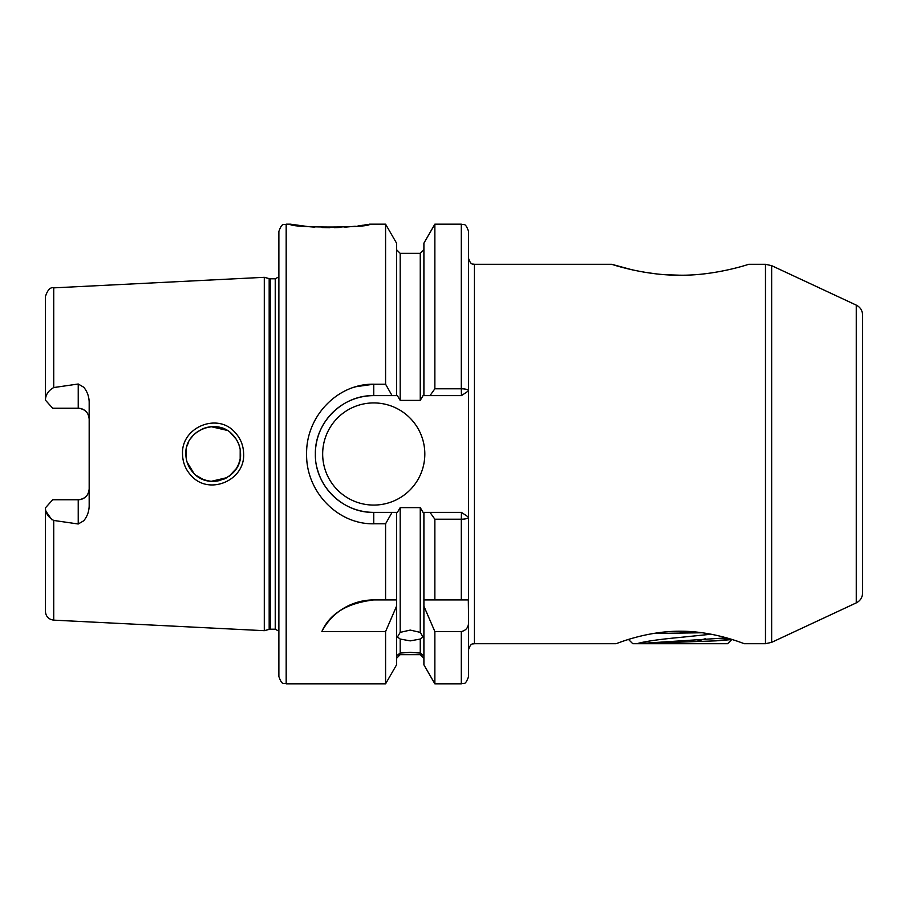 <?xml version="1.0" encoding="UTF-8"?>
<svg xmlns="http://www.w3.org/2000/svg" width="908" height="908" viewBox="0 0 908 908"><rect width="100%" height="100%" fill="white"/><g stroke="black" fill="none" stroke-linecap="round" stroke-linejoin="round"><path stroke-width="1.36" d="M744.276 643.704L765.478 643.704L765.478 264.296L748.646 264.296C749.27 264.16 715.118 275.726 680.058 275.192C645.032 275.669 611.141 264.16 611.731 264.296L474.43 264.296L474.43 643.704L616.101 643.704C615.465 644.135 645.702 631.015 680.171 631.23C714.789 631.026 744.9 644.147 744.276 643.704L743.005 643.227M742.903 643.193L741.484 642.671M741.007 642.501L739.362 641.922M737.466 641.264L736.626 640.98M734.595 640.31L733.63 639.992M733.38 639.913L730.702 639.084L713.994 638.415M626.702 640.015L623.773 640.969M232.584 434.671C217.012 417.135 184.574 430.608 185.856 454C185.947 461.48 188.614 467.926 193.881 473.363C209.691 490.831 241.812 477.37 240.575 454C240.472 446.509 237.805 440.062 232.584 434.671M182.542 454C181.112 427.362 217.352 412.323 234.707 432.106C240.529 438.189 243.492 445.488 243.628 454C244.99 480.548 209.146 495.689 191.509 475.94C185.663 469.845 182.678 462.535 182.542 454M286.179 683.837C284.022 682.441 282.354 686.516 278.881 676.539L278.881 231.461C282.354 221.484 284.022 225.559 286.179 224.162L286.179 683.837L385.582 683.837L396.546 664.849L396.546 599.927L385.582 599.927L385.582 523.791L373.744 523.791C337.617 524.574 305.86 491.478 306.609 454C305.939 416.431 337.515 383.494 373.744 384.209L385.582 384.209L385.582 224.162L369.556 224.162C371.985 227.987 287.904 227.976 290.367 224.162L308.118 226.603M309.537 226.739L314.849 227.159M322.056 227.533L329.922 227.681M334.292 227.636L337.697 227.545M337.992 227.533L340.977 227.409M344.881 227.182L355.232 226.24M358.024 225.91L362.984 225.229M363.824 225.105L367.899 224.446M396.535 512.373L397.375 512.373L400.19 507.617L400.19 632.377L397.454 636.973L400.19 639.05L400.19 653.045L397.454 655.122L400.19 654.657L396.546 658.3M400.19 632.377L410.223 630.084L420.256 632.377L420.256 507.617L423.06 512.373L461.457 512.373L468.596 517.185L468.596 649.549L468.596 599.927L434.864 599.927L434.864 519.217L429.983 512.373M423.9 658.3L420.256 654.657L422.992 655.122L420.256 653.045L420.256 639.05L410.223 640.878L400.19 639.05M400.19 653.045L410.223 652.375L420.256 653.045M420.256 654.418L400.19 654.418M78.236 384.005L53.72 387.557C48.385 390.554 45.616 394.73 45.4 400.11L52.698 408.248L78.236 408.248A10.941 10.941 0 0 1 89.177 419.201C88.655 412.663 85 409.009 78.236 408.248L78.236 384.005L83.763 387.239C87.191 391.484 88.995 396.387 89.177 401.938L89.177 506.062C89.007 511.59 87.202 516.493 83.763 520.761L78.236 523.995L78.236 499.752A10.941 10.941 0 0 0 89.177 488.799C88.643 495.348 84.989 499.003 78.236 499.752L52.698 499.752L45.4 507.89C45.616 513.258 48.385 517.447 53.72 520.443L78.236 523.995M322.669 454A51.075 51.075 0 0 0 373.744 505.075A51.075 51.075 0 0 0 424.819 454A51.075 51.075 0 0 0 373.744 402.925A51.075 51.075 0 0 0 322.669 454M385.582 384.209L392.074 395.627L373.744 395.627A58.373 58.373 0 0 0 334.496 410.791M334.201 411.052A58.373 58.373 0 0 0 315.746 447.326M356.095 386.672L373.744 384.209L373.744 395.627C342.361 394.935 314.679 422.708 315.371 454C314.611 485.224 342.452 513.122 373.744 512.373L392.074 512.373L385.582 523.791M240.041 459.425L238.725 463.909M236.466 468.426L229.202 476.201M227.011 477.631L223.232 479.458M219.759 480.57L215.695 481.251M210.928 481.263L207.013 480.65M203.244 479.481L196.173 475.406M193.881 473.363L187.071 462.059M186.174 458.143L186.163 449.948M236.409 468.517L238.509 464.442M240.177 458.688L240.2 449.449M202.552 479.197L207.75 480.809M211.326 481.297L227.034 477.619M862.6 315.042L862.6 592.958C862.418 597.487 860.307 600.79 856.278 602.878L856.278 305.122C860.307 307.21 862.418 310.513 862.6 315.042M269.177 278.62L270.312 278.779L270.312 629.221L269.177 629.38L269.177 278.62L264.296 277.315L264.296 630.685L53.72 620.141C48.635 619.426 45.865 616.509 45.4 611.39L45.4 507.89M461.298 599.927L461.298 519.217C465.622 519.149 468.051 518.479 468.596 517.185L468.596 258.451L468.596 390.815L461.457 395.627L429.983 395.627L434.864 388.783L434.864 224.162L461.298 224.162C463.421 225.559 465.089 221.461 468.596 231.461L468.596 390.815C468.051 389.521 465.622 388.851 461.298 388.783L461.298 224.162M355.369 386.876L354.358 387.183M611.731 264.296L632.535 269.914M642.887 271.957L654.384 273.649M667.357 274.806L679.695 275.192M420.256 639.05L422.992 636.973L420.256 632.377M420.256 507.617L400.19 507.617M51.756 519.682L46.047 511.431M356.152 521.351L357.741 521.771M385.582 683.837L385.582 631.571L396.546 606.192M321.852 631.571C329.627 613.751 346.924 603.196 373.744 599.927A58.373 58.373 0 0 0 321.852 631.571L385.582 631.571M392.074 512.373L396.546 512.373L396.546 599.927L373.744 599.927M423.9 606.192L434.864 631.571L434.864 683.837L423.9 664.849L423.9 599.927L434.864 599.927L423.9 599.927L423.9 512.373M461.457 512.373L461.298 519.217L434.864 519.217M392.074 395.627L396.546 395.627L396.546 243.151L385.582 224.162M400.19 400.383L420.256 400.383L420.256 253.343L400.19 253.343L400.19 400.383L397.375 395.627L396.546 395.627M429.983 395.627L423.9 395.627L423.9 243.151L434.864 224.162M434.864 388.783L461.298 388.783L461.457 395.627M468.596 622.014L468.596 676.539C464.885 686.811 463.557 682.271 461.298 683.837L461.298 631.571C466.167 630.436 468.607 627.258 468.596 622.014L468.312 599.927M434.864 631.571L461.298 631.571M423.9 395.627L423.06 395.627L420.256 400.383M45.4 400.11L45.4 296.61C47.579 289.879 50.349 286.962 53.72 287.859L53.72 387.557M240.075 448.779L238.736 444.114M236.386 439.438L230.643 432.912M236.398 439.472L238.554 443.66M196.151 432.617L203.301 428.497L208.182 427.112M211.246 426.715L226.932 430.324M211.144 426.715L206.808 427.396M193.427 435.114L190.498 438.746M188.558 442.139L187.048 446.021M317.04 467.847A58.373 58.373 0 0 0 373.744 512.373L373.744 523.791M731.621 639.697L727.614 643.704L636.871 643.704L716.072 640.844L731.576 639.595M711.18 634.227L680.194 637.393C658.902 639.368 644.464 641.468 636.871 643.704L632.763 643.704L628.495 639.448M653.431 633.466L702.281 632.763M696.742 632.093L680.194 632.763M726.57 637.87L636.871 643.704M705.346 638.71L697.094 641.32M856.278 305.122L771.652 265.658L771.652 642.342L765.478 643.704M270.312 278.779L275.238 278.779L275.238 629.221L278.881 631.185M53.72 520.443L53.72 620.141M78.236 408.248A10.941 10.941 0 0 1 89.177 419.201M771.652 265.658L765.478 264.296M53.72 287.859L264.296 277.315M474.43 643.704C473.216 644.43 471.082 641.99 468.596 649.549M286.179 224.162L290.367 224.162M420.256 654.657L400.19 654.657M434.864 683.837L461.298 683.837M420.256 253.343L423.9 249.7M400.19 253.343L396.546 249.7M474.43 264.296C473.216 263.57 471.082 266.01 468.596 258.451M269.177 629.38L264.296 630.685M270.312 629.221L275.238 629.221M275.238 278.779L278.881 276.815M856.278 602.878L771.652 642.342"/></g></svg>
